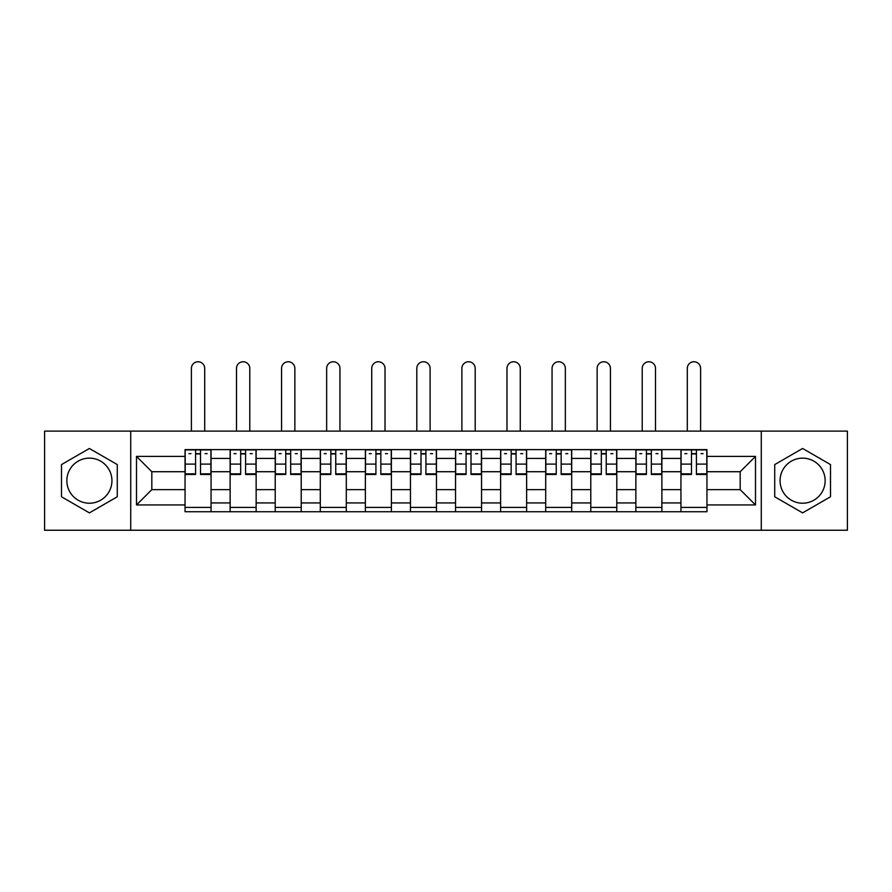 <?xml version="1.0" encoding="UTF-8"?>
<svg xmlns="http://www.w3.org/2000/svg" width="892" height="892" viewBox="0 0 892 892"><rect width="100%" height="100%" fill="white"/><g stroke="black" fill="none" stroke-linecap="round" stroke-linejoin="round"><path stroke-width="1.34" d="M89.39 503.222A22.545 22.545 0 0 1 66.855 480.677A22.545 22.545 0 0 1 89.39 458.142A22.545 22.545 0 0 1 111.935 480.677A22.545 22.545 0 0 1 89.39 503.222M802.61 503.222A22.545 22.545 0 0 1 780.065 480.677A22.545 22.545 0 0 1 802.61 458.142A22.545 22.545 0 0 1 825.145 480.677A22.545 22.545 0 0 1 802.61 503.222M761.277 530.238L847.4 530.238L847.4 431.115L44.6 431.115L44.6 530.238L761.277 530.238L761.277 431.115M230.125 511.74L230.125 458.421L211.058 458.421L211.058 511.74M211.058 458.421L211.058 449.613M230.125 458.421L230.125 449.613M256.138 449.613L256.138 511.74M275.215 511.74L275.215 449.613M301.217 449.613L301.217 511.74M320.295 511.74L320.295 449.613M346.297 449.613L346.297 511.74M365.374 511.74L365.374 449.613M391.387 449.613L391.387 511.74M410.454 511.74L410.454 449.613M436.467 449.613L436.467 511.74M455.533 511.74L455.533 449.613M481.546 449.613L481.546 511.74M500.613 511.74L500.613 449.613M526.626 449.613L526.626 511.74M545.703 511.74L545.703 449.613M571.705 449.613L571.705 511.74M590.783 511.74L590.783 449.613M616.785 449.613L616.785 511.74M635.862 511.74L635.862 449.613M661.875 449.613L661.875 511.74M680.942 511.74L680.942 449.613M680.942 489.641L661.875 489.641M635.862 489.641L616.785 489.641M590.783 489.641L571.705 489.641M545.703 489.641L526.626 489.641M500.613 489.641L481.546 489.641M455.533 489.641L436.467 489.641M410.454 489.641L391.387 489.641M365.374 489.641L346.297 489.641M320.295 489.641L301.217 489.641M275.215 489.641L256.138 489.641M230.125 489.641L211.058 489.641M680.942 471.723L661.875 471.723M635.862 471.723L616.785 471.723M590.783 471.723L571.705 471.723M545.703 471.723L526.626 471.723M500.613 471.723L481.546 471.723M455.533 471.723L436.467 471.723M410.454 471.723L391.387 471.723M365.374 471.723L346.297 471.723M320.295 471.723L301.217 471.723M275.215 471.723L256.138 471.723M230.125 471.723L211.058 471.723M151.818 489.641L185.045 489.641L185.045 471.723L151.818 471.723L151.818 489.641L136.498 504.95L136.498 456.403L185.045 456.403L185.045 471.723M706.955 471.723L706.955 489.641L740.182 489.641L740.182 471.723L706.955 471.723L706.955 449.613L185.045 449.613L185.045 456.403M706.955 456.403L755.502 456.403L755.502 504.95L706.955 504.95L706.955 489.641M185.045 489.641L185.045 511.74L706.955 511.74L706.955 504.95M185.045 504.95L136.498 504.95M130.723 530.238L130.723 431.115M117.276 464.576L89.39 448.475L61.503 464.576L61.503 496.777L89.39 512.878L117.276 496.777L117.276 464.576M830.497 464.576L802.61 448.475L774.724 464.576L774.724 496.777L802.61 512.878L830.497 496.777L830.497 464.576M211.058 507.414L185.045 507.414M195.593 453.95L200.51 453.95M256.138 507.414L230.125 507.414M240.673 453.95L245.59 453.95M301.217 507.414L275.215 507.414M285.763 453.95L290.669 453.95M346.297 507.414L320.295 507.414M330.843 453.95L335.749 453.95M391.387 507.414L365.374 507.414M375.922 453.95L380.839 453.95M436.467 507.414L410.454 507.414M421.002 453.95L425.919 453.95M481.546 507.414L455.533 507.414M466.081 453.95L470.998 453.95M526.626 507.414L500.613 507.414M511.161 453.95L516.078 453.95M571.705 507.414L545.703 507.414M556.251 453.95L561.157 453.95M616.785 507.414L590.783 507.414M601.331 453.95L606.237 453.95M661.875 507.414L635.862 507.414M646.41 453.95L651.327 453.95M706.955 507.414L680.942 507.414M691.49 453.95L696.407 453.95M136.498 456.403L151.818 471.723M740.182 489.641L755.502 504.95M740.182 471.723L755.502 456.403M204.703 431.115L204.703 368.407A6.645 6.645 89.4 0 0 198.046 361.762A6.645 6.645 89.4 0 0 191.401 368.407L191.401 431.115M200.51 474.466L200.51 449.902L210.913 449.902L210.913 474.466L200.51 474.466M195.593 453.66L200.51 453.66M188.948 453.66L190.966 453.66M205.127 453.66L207.156 453.66M195.593 449.902L185.19 449.902L185.19 474.466L195.593 474.466L195.593 449.902L200.51 449.902M249.782 431.115L249.782 368.407A6.645 6.645 89.4 0 0 243.137 361.762A6.645 6.645 89.4 0 0 236.492 368.407L236.492 431.115M245.59 474.466L245.59 449.902L255.993 449.902L255.993 474.466L245.59 474.466M240.673 453.66L245.59 453.66M234.027 453.66L236.057 453.66M250.217 453.66L252.235 453.66M240.673 449.902L230.27 449.902L230.27 474.466L240.673 474.466L240.673 449.902L245.59 449.902M294.862 431.115L294.862 368.407A6.645 6.645 89.4 0 0 288.216 361.762A6.645 6.645 89.4 0 0 281.571 368.407L281.571 431.115M290.669 474.466L290.669 449.902L301.072 449.902L301.072 474.466L290.669 474.466M285.763 453.66L290.669 453.66M279.107 453.66L281.136 453.66M295.297 453.66L297.315 453.66M285.763 449.902L275.349 449.902L275.349 474.466L285.763 474.466L285.763 449.902L290.669 449.902M339.941 431.115L339.941 368.407A6.645 6.645 89.4 0 0 333.296 361.762A6.645 6.645 89.4 0 0 326.65 368.407L326.65 431.115M335.749 474.466L335.749 449.902L346.152 449.902L346.152 474.466L335.749 474.466M330.843 453.66L335.749 453.66M324.197 453.66L326.216 453.66M340.376 453.66L342.394 453.66M330.843 449.902L320.44 449.902L320.44 474.466L330.843 474.466L330.843 449.902L335.749 449.902M385.021 431.115L385.021 368.407A6.645 6.645 89.4 0 0 378.375 361.762A6.645 6.645 89.4 0 0 371.73 368.407L371.73 431.115M380.839 474.466L380.839 449.902L391.242 449.902L391.242 474.466L380.839 474.466M375.922 453.66L380.839 453.66M369.277 453.66L371.295 453.66M385.455 453.66L387.485 453.66M375.922 449.902L365.519 449.902L365.519 474.466L375.922 474.466L375.922 449.902L380.839 449.902M430.111 431.115L430.111 368.407A6.645 6.645 89.4 0 0 423.455 361.762A6.645 6.645 89.4 0 0 416.809 368.407L416.809 431.115M425.919 474.466L425.919 449.902L436.322 449.902L436.322 474.466L425.919 474.466M421.002 453.66L425.919 453.66M414.356 453.66L416.374 453.66M430.535 453.66L432.564 453.66M421.002 449.902L410.599 449.902L410.599 474.466L421.002 474.466L421.002 449.902L425.919 449.902M475.191 431.115L475.191 368.407A6.645 6.645 89.4 0 0 468.545 361.762A6.645 6.645 89.4 0 0 461.889 368.407L461.889 431.115M470.998 474.466L470.998 449.902L481.401 449.902L481.401 474.466L470.998 474.466M466.081 453.66L470.998 453.66M459.436 453.66L461.465 453.66M475.626 453.66L477.644 453.66M466.081 449.902L455.678 449.902L455.678 474.466L466.081 474.466L466.081 449.902L470.998 449.902M520.27 431.115L520.27 368.407A6.645 6.645 89.4 0 0 513.625 361.762A6.645 6.645 89.4 0 0 506.979 368.407L506.979 431.115M516.078 474.466L516.078 449.902L526.481 449.902L526.481 474.466L516.078 474.466M511.161 453.66L516.078 453.66M504.515 453.66L506.545 453.66M520.705 453.66L522.723 453.66M511.161 449.902L500.758 449.902L500.758 474.466L511.161 474.466L511.161 449.902L516.078 449.902M565.35 431.115L565.35 368.407A6.645 6.645 89.4 0 0 558.704 361.762A6.645 6.645 89.4 0 0 552.059 368.407L552.059 431.115M561.157 474.466L561.157 449.902L571.56 449.902L571.56 474.466L561.157 474.466M556.251 453.66L561.157 453.66M549.606 453.66L551.624 453.66M565.784 453.66L567.803 453.66M556.251 449.902L545.848 449.902L545.848 474.466L556.251 474.466L556.251 449.902L561.157 449.902M610.429 431.115L610.429 368.407A6.645 6.645 89.4 0 0 603.784 361.762A6.645 6.645 89.4 0 0 597.138 368.407L597.138 431.115M606.237 474.466L606.237 449.902L616.651 449.902L616.651 474.466L606.237 474.466M601.331 453.66L606.237 453.66M594.685 453.66L596.703 453.66M610.864 453.66L612.893 453.66M601.331 449.902L590.928 449.902L590.928 474.466L601.331 474.466L601.331 449.902L606.237 449.902M655.508 431.115L655.508 368.407A6.645 6.645 89.4 0 0 648.863 361.762A6.645 6.645 89.4 0 0 642.218 368.407L642.218 431.115M651.327 474.466L651.327 449.902L661.73 449.902L661.73 474.466L651.327 474.466M646.41 453.66L651.327 453.66M639.765 453.66L641.783 453.66M655.943 453.66L657.973 453.66M646.41 449.902L636.007 449.902L636.007 474.466L646.41 474.466L646.41 449.902L651.327 449.902M700.599 431.115L700.599 368.407A6.645 6.645 89.4 0 0 693.954 361.762A6.645 6.645 89.4 0 0 687.297 368.407L687.297 431.115M696.407 474.466L696.407 449.902L706.81 449.902L706.81 474.466L696.407 474.466M691.49 453.66L696.407 453.66M684.844 453.66L686.873 453.66M701.034 453.66L703.052 453.66M691.49 449.902L681.087 449.902L681.087 474.466L691.49 474.466L691.49 449.902L696.407 449.902M635.862 458.421L616.785 458.421M590.783 458.421L571.705 458.421M545.703 458.421L526.626 458.421M500.613 458.421L481.546 458.421M455.533 458.421L436.467 458.421M410.454 458.421L391.387 458.421M365.374 458.421L346.297 458.421M320.295 458.421L301.217 458.421M275.215 458.421L256.138 458.421M680.942 458.421L661.875 458.421M635.862 502.932L616.785 502.932M590.783 502.932L571.705 502.932M545.703 502.932L526.626 502.932M500.613 502.932L481.546 502.932M455.533 502.932L436.467 502.932M410.454 502.932L391.387 502.932M365.374 502.932L346.297 502.932M320.295 502.932L301.217 502.932M275.215 502.932L256.138 502.932M230.125 502.932L211.058 502.932M680.942 502.932L661.875 502.932M200.51 473.853L210.913 473.853M200.51 464.096L210.913 464.096M185.19 473.853L195.593 473.853M185.19 464.096L195.593 464.096M245.59 473.853L255.993 473.853M245.59 464.096L255.993 464.096M230.27 473.853L240.673 473.853M230.27 464.096L240.673 464.096M290.669 473.853L301.072 473.853M290.669 464.096L301.072 464.096M275.349 473.853L285.763 473.853M275.349 464.096L285.763 464.096M335.749 473.853L346.152 473.853M335.749 464.096L346.152 464.096M320.44 473.853L330.843 473.853M320.44 464.096L330.843 464.096M380.839 473.853L391.242 473.853M380.839 464.096L391.242 464.096M365.519 473.853L375.922 473.853M365.519 464.096L375.922 464.096M425.919 473.853L436.322 473.853M425.919 464.096L436.322 464.096M410.599 473.853L421.002 473.853M410.599 464.096L421.002 464.096M470.998 473.853L481.401 473.853M470.998 464.096L481.401 464.096M455.678 473.853L466.081 473.853M455.678 464.096L466.081 464.096M516.078 473.853L526.481 473.853M516.078 464.096L526.481 464.096M500.758 473.853L511.161 473.853M500.758 464.096L511.161 464.096M561.157 473.853L571.56 473.853M561.157 464.096L571.56 464.096M545.848 473.853L556.251 473.853M545.848 464.096L556.251 464.096M606.237 473.853L616.651 473.853M606.237 464.096L616.651 464.096M590.928 473.853L601.331 473.853M590.928 464.096L601.331 464.096M651.327 473.853L661.73 473.853M651.327 464.096L661.73 464.096M636.007 473.853L646.41 473.853M636.007 464.096L646.41 464.096M696.407 473.853L706.81 473.853M696.407 464.096L706.81 464.096M681.087 473.853L691.49 473.853M681.087 464.096L691.49 464.096"/></g></svg>
